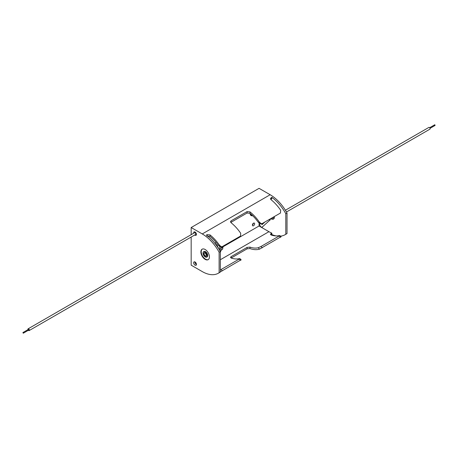 <?xml version="1.0" encoding="UTF-8"?>
<svg xmlns="http://www.w3.org/2000/svg" width="458" height="458" viewBox="0 0 458 458"><rect width="100%" height="100%" fill="white"/><g stroke="black" fill="none" stroke-linecap="round" stroke-linejoin="round"><path stroke-width="0.69" d="M274.245 216.611A3.532 2.038 60 0 1 273.592 218.993L273.037 219.313A3.532 2.038 -120 0 0 273.689 216.932M195.051 261.982A1.964 1.134 -120 0 0 194.072 261.884A1.964 1.134 -120 0 0 193.768 263.453A1.964 1.134 -120 0 0 195.051 265.182A1.964 1.134 -120 0 0 196.03 265.279A1.964 1.134 -120 0 0 196.333 263.711A1.964 1.134 -120 0 0 195.051 261.982M194.896 261.902A1.964 1.134 -120 0 0 196.27 264.478A1.964 1.134 -120 0 0 196.43 264.558M195.051 232.017A1.964 1.134 -120 0 0 194.072 231.92A1.964 1.134 -120 0 0 193.705 233.219A1.964 1.134 60 0 1 194.072 231.92A1.964 1.134 60 0 1 195.051 232.017A1.964 1.134 60 0 1 196.333 233.746A1.964 1.134 60 0 1 196.03 235.315A1.964 1.134 -120 0 0 196.333 233.746A1.964 1.134 -120 0 0 195.051 232.017M194.724 234.983A1.964 1.134 -120 0 0 195.051 235.217A1.964 1.134 -120 0 0 196.03 235.315A1.964 1.134 60 0 1 195.051 235.217A1.964 1.134 60 0 1 194.724 234.983M250.417 213.674A3.922 2.267 120 0 0 251.224 215.615A3.922 2.267 120 0 0 252.633 215.678M250.194 213.491A3.922 2.267 120 0 0 251.001 215.489A3.922 2.267 120 0 0 251.116 215.546M253.52 223.161A1.592 0.922 -60 0 1 254.316 223.08A1.592 0.922 -60 0 1 254.556 224.357A1.592 0.922 -60 0 1 253.52 225.76A1.592 0.922 -60 0 1 252.724 225.84A1.592 0.922 -60 0 1 252.478 224.563A1.592 0.922 -60 0 1 253.52 223.161M253.417 223.218A1.592 0.922 -60 0 1 252.398 224.993M205.15 249.496A6.04 3.487 -120 0 0 202.127 249.198A6.04 3.487 -120 0 0 201.199 254.035A6.04 3.487 -120 0 0 205.15 259.36A6.04 3.487 -120 0 0 208.167 259.663A6.04 3.487 -120 0 0 209.094 254.82A6.04 3.487 -120 0 0 205.15 249.496M202.304 249.106A6.04 3.487 -120 0 0 201.594 253.995A6.04 3.487 -120 0 0 205.493 259.165A6.04 3.487 -120 0 0 208.333 259.554M259.068 223.046L259.068 225.983L268.938 231.685A30.6 17.667 -120 0 0 271.823 233.128L271.05 233.574L271.05 234.96L270.449 234.336L271.05 233.574M195.056 262.938L195.715 262.56M218.958 249.141L220.149 248.454M221.162 247.864L259.068 225.983M191.169 237.038L191.169 265.182L202.264 271.588A32.323 18.664 -120 0 0 218.426 273.191A32.323 18.664 -120 0 0 219.124 272.75L219.124 252.249A32.323 18.664 -120 0 0 202.264 233.941L191.169 227.534L191.169 234.685M191.169 227.534L259.068 188.335L270.163 194.736A32.323 18.664 -120 0 1 287.023 213.05L285.803 213.754L285.803 234.25L287.023 233.546L287.023 213.05M219.124 272.75L220.344 272.046L220.344 251.545A32.323 18.664 -120 0 0 206.369 235.109L207.142 234.662L210.027 234.925A32.323 18.664 60 0 1 219.611 245.436L221.432 246.725L222.342 246.576L240.536 236.07L240.69 233.265A32.323 18.664 -120 0 0 231.107 222.76L230.511 221.724L231.107 220.825L247.085 211.602L249.971 211.871A32.323 18.664 60 0 1 259.554 222.376L261.369 223.664L262.285 223.515L280.479 213.01L280.634 210.205A32.323 18.664 -120 0 0 271.05 199.699L270.449 198.669L271.823 197.318A32.323 18.664 60 0 1 285.803 213.754M219.124 252.249L220.344 251.545M280.634 236.958L259.554 249.123A32.323 18.664 60 0 1 249.971 248.568L247.085 248.831L231.147 258.031M240.69 260.012L220.344 271.897M218.426 273.191L219.645 272.487A32.323 18.664 -120 0 0 220.344 272.046M285.803 234.25A32.323 18.664 60 0 1 285.099 234.696L286.324 233.992A32.323 18.664 -120 0 0 287.023 233.546M285.099 234.696A32.323 18.664 60 0 1 280.433 236.151M276.168 235.91A32.323 18.664 60 0 1 271.823 234.548L271.09 234.971M259.554 249.123L258.175 247.755L260.968 246.496L279.162 235.99L279.254 235.584A30.6 17.667 -120 0 1 271.05 234.96M258.175 247.755A30.6 17.667 60 0 1 249.971 247.131L249.971 248.568M247.085 248.831L247.085 247.412L249.971 247.131M247.085 247.412L231.107 256.635L231.107 258.02L230.511 257.396L231.107 256.635M231.107 258.02A30.6 17.667 -120 0 0 239.316 258.644L239.225 259.051L239.316 258.644M220.344 269.928L239.225 259.051L240.536 260.362M280.479 237.301L279.162 235.99L279.254 235.584M271.05 197.764L270.752 199.413M271.05 199.19L271.823 198.738L271.823 197.318M210.027 234.925L210.027 236.362L207.142 236.082M210.027 236.362A30.6 17.667 60 0 1 218.237 245.219L219.611 245.436M221.432 246.725L220.109 246.519L218.237 245.219M231.107 220.825L230.815 222.468M231.107 222.25L247.085 213.022L247.085 211.602M249.971 211.871L249.971 213.308L247.085 213.022M249.971 213.308A30.6 17.667 60 0 1 258.175 222.159L259.554 222.376M261.369 223.664L260.047 223.458L258.175 222.159M262.503 224.202A1.964 1.134 -120 0 0 261.965 223.647M271.823 234.548L271.823 233.128M252.02 215.094A3.298 1.901 -60 0 1 251.431 215.002M250.91 214.092A3.298 1.901 120 0 0 251.539 215.071A3.298 1.901 120 0 0 252.158 215.226M28.35 330.298A1.019 0.59 -120 0 0 28.636 330.527A1.019 0.59 -120 0 0 29.146 330.579A1.019 0.59 -120 0 0 29.301 329.766A1.019 0.59 -120 0 0 28.636 328.867A1.019 0.59 -120 0 0 28.127 328.815A1.019 0.59 -120 0 0 27.972 329.645M29.146 330.579L195.56 234.502A1.019 0.59 -120 0 0 195.715 233.683A1.019 0.59 -120 0 0 195.051 232.784A1.019 0.59 -120 0 0 194.541 232.733L28.127 328.815M28.636 330.006L28.448 329.371L22.9 332.571L23.278 333.224L22.9 332.571M434.648 124.948L434.911 124.794L434.911 125.406M264.964 221.97L262.028 224.638A1.964 1.134 -120 0 0 261.175 223.807A1.964 1.134 -120 0 0 260.196 223.71A1.964 1.134 -120 0 0 259.892 225.279A1.964 1.134 -120 0 0 261.175 227.008A1.964 1.134 -120 0 0 262.153 227.105A1.964 1.134 -120 0 0 262.268 227.025L269.762 220.229L269.264 219.491M262.268 227.025L269.762 220.229M270.317 219.909L269.819 219.17M285.391 210.245L428.854 127.421A1.019 0.59 60 0 1 429.364 127.473A1.019 0.59 60 0 1 430.033 128.366A1.019 0.59 60 0 1 429.873 129.185L286.439 211.997M221.872 247.738A0.55 0.349 -2.2 0 0 222.954 247.589A0.55 0.349 -2.2 0 0 221.872 247.738M206.942 257.007A3.137 1.809 -120 0 0 207.062 256.949A3.137 1.809 -120 0 0 207.543 254.436A3.137 1.809 -120 0 0 205.493 251.671A3.137 1.809 -120 0 0 203.924 251.511A3.137 1.809 -120 0 0 203.81 251.585M272.653 217.533A2.748 1.586 60 0 1 270.712 218.815A2.748 1.586 60 0 1 270.575 218.729M271.331 218.294A1.884 1.088 -120 0 0 271.892 217.968M202.264 233.941L270.163 194.736M220.344 259.738L268.938 231.685M207.142 235.687L207.142 234.662M260.968 246.496L262.285 247.807M221.031 269.556L222.342 270.867M203.037 253.148A3.137 1.809 60 0 1 203.69 251.648A3.137 1.809 60 0 1 205.258 251.803A3.137 1.809 60 0 1 207.308 254.568A3.137 1.809 60 0 1 206.827 257.081A3.137 1.809 60 0 1 205.258 256.927M205.15 256.864A2.983 1.723 -120 0 0 207.256 255.644A2.983 1.723 -120 0 0 205.15 251.997A2.983 1.723 -120 0 0 203.037 253.211A2.983 1.723 -120 0 0 205.15 256.864M205.15 252.89A1.884 1.088 60 0 1 206.478 255.198A1.884 1.088 60 0 1 205.15 255.965A1.884 1.088 60 0 1 203.816 253.658A1.884 1.088 60 0 1 205.15 252.89A1.723 0.996 -120 0 0 204.394 252.868A1.723 0.996 -120 0 0 204.131 254.253A1.723 0.996 -120 0 0 205.258 255.776A1.723 0.996 -120 0 0 206.123 255.862A1.723 0.996 -120 0 0 206.478 255.129M270.392 218.838L273.037 219.313M279.798 235.515L281.132 236.849M239.86 258.575L241.194 259.909M23.278 333.224L28.825 330.023M435.1 125.429L430.028 128.355M262.153 227.105L262.709 226.784M260.196 223.71L260.505 223.533M434.722 124.776L429.65 127.702M220.344 252.289L221.288 249.679L220.842 246.633M215.999 242.316L215.088 243.25M219.554 250.137L220.109 250.263M221.231 250.217L222.525 249.284L222.966 247.652M219.943 250.818L220.195 249.61L219.559 246.347M207.062 256.949L205.178 256.932C202.946 254.608 202.447 252.845 203.69 251.648L203.924 251.511M204.394 252.868L205.178 252.965C206.484 254.94 206.798 255.907 206.123 255.862M218.867 248.986L217.086 245.305L214.521 242.889"/></g></svg>

